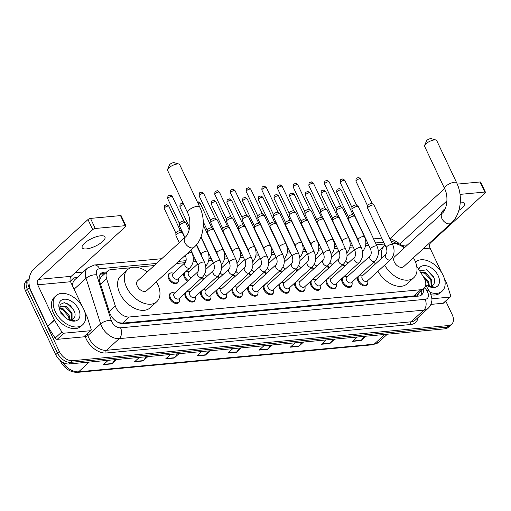 <?xml version="1.0" encoding="UTF-8"?>
<svg xmlns="http://www.w3.org/2000/svg" width="511" height="511" viewBox="0 0 511 511"><rect width="100%" height="100%" fill="white"/><g stroke="black" fill="none" stroke-linecap="round" stroke-linejoin="round"><path stroke-width="0.77" d="M178.32 281.133A6.304 4.031 -132.5 0 1 177.419 282.998A6.304 4.031 -132.5 0 1 168.63 278.77A6.304 4.031 -132.5 0 1 168.905 273.692A6.304 4.031 -132.5 0 1 170.84 272.957M187.671 281.139A6.304 4.031 -132.5 0 1 184.311 277.301A6.304 4.031 -132.5 0 1 183.845 273.379M185.8 271.59A6.304 4.031 -132.5 0 1 186.521 271.494M226.545 296.546A6.304 4.031 -132.5 0 1 225.638 298.405A6.304 4.031 -132.5 0 1 216.856 294.176A6.304 4.031 -132.5 0 1 216.383 290.254M218.338 288.466A6.304 4.031 -132.5 0 1 219.059 288.364M242.227 295.077A6.304 4.031 -132.5 0 1 241.326 296.942A6.304 4.031 -132.5 0 1 232.537 292.714A6.304 4.031 -132.5 0 1 232.064 288.785M234.019 286.997A6.304 4.031 -132.5 0 1 234.741 286.901M257.908 293.614A6.304 4.031 -132.5 0 1 257.007 295.473A6.304 4.031 -132.5 0 1 248.218 291.244A6.304 4.031 -132.5 0 1 247.752 287.323M249.7 285.534A6.304 4.031 -132.5 0 1 250.428 285.432M273.589 292.145A6.304 4.031 -132.5 0 1 272.689 294.01A6.304 4.031 -132.5 0 1 263.9 289.775A6.304 4.031 -132.5 0 1 263.433 285.853M265.388 284.065A6.304 4.031 -132.5 0 1 266.11 283.969M210.858 298.009A6.304 4.031 -132.5 0 1 209.957 299.874A6.304 4.031 -132.5 0 1 201.168 295.645A6.304 4.031 -132.5 0 1 200.702 291.717M202.656 289.929A6.304 4.031 -132.5 0 1 203.378 289.833M179.495 300.941A6.304 4.031 -132.5 0 1 178.595 302.806A6.304 4.031 -132.5 0 1 169.805 298.577A6.304 4.031 -132.5 0 1 170.08 293.499A6.304 4.031 -132.5 0 1 172.015 292.765M195.176 299.478A6.304 4.031 -132.5 0 1 194.276 301.337A6.304 4.031 -132.5 0 1 185.487 297.108A6.304 4.031 -132.5 0 1 185.02 293.186M186.975 291.398A6.304 4.031 -132.5 0 1 187.697 291.302M289.271 290.676A6.304 4.031 -132.5 0 1 288.37 292.541A6.304 4.031 -132.5 0 1 279.581 288.313A6.304 4.031 -132.5 0 1 279.115 284.384M281.069 282.602A6.304 4.031 -132.5 0 1 281.791 282.5M304.958 289.213A6.304 4.031 -132.5 0 1 304.051 291.072A6.304 4.031 -132.5 0 1 295.269 286.843A6.304 4.031 -132.5 0 1 294.796 282.922M296.75 281.133A6.304 4.031 -132.5 0 1 297.472 281.037M320.64 287.744A6.304 4.031 -132.5 0 1 319.733 289.609A6.304 4.031 -132.5 0 1 310.95 285.381A6.304 4.031 -132.5 0 1 310.477 281.452M312.432 279.664A6.304 4.031 -132.5 0 1 313.154 279.568M336.321 286.281A6.304 4.031 -132.5 0 1 335.42 288.14A6.304 4.031 -132.5 0 1 326.631 283.912A6.304 4.031 -132.5 0 1 326.165 279.99M328.113 278.201A6.304 4.031 -132.5 0 1 328.835 278.099M352.002 284.812A6.304 4.031 -132.5 0 1 351.102 286.677A6.304 4.031 -132.5 0 1 342.313 282.449A6.304 4.031 -132.5 0 1 341.846 278.521M343.801 276.732A6.304 4.031 -132.5 0 1 344.523 276.636M367.684 283.35A6.304 4.031 -132.5 0 1 366.783 285.208A6.304 4.031 -132.5 0 1 357.994 280.98A6.304 4.031 -132.5 0 1 357.528 277.058M359.482 275.269A6.304 4.031 -132.5 0 1 360.204 275.167M130.995 267.732L111.04 269.604A11.823 7.556 47.5 0 0 107.815 270.951A11.823 7.556 47.5 0 0 106.614 278.706L115.32 305.948A11.823 7.556 47.5 0 0 116.016 307.711A11.823 7.556 47.5 0 0 129.27 316.992L420.828 289.724A11.823 7.556 47.5 0 0 424.053 288.376A11.823 7.556 47.5 0 0 423.606 277.122L416.701 266.167M118.839 322.767A3.941 2.517 47.5 0 0 119.044 322.76L119.191 322.748A11.823 7.556 -132.5 0 1 117.492 322.096M424.053 288.376L417.34 294.521A11.823 7.556 -132.5 0 1 416.848 294.911L416.995 294.898A3.941 2.517 47.5 0 0 418.63 293.34M107.815 270.951L101.089 277.109L99.306 280.079M119.191 322.748L122.544 323.144L414.102 295.882L416.848 294.911M404.571 247.663A11.823 7.556 47.5 0 0 394.613 243.083L393.074 243.23M384.547 244.028L376.377 244.788M368.859 245.491L365.563 245.804M353.178 246.96L349.882 247.267M337.496 248.429L334.194 248.736M321.815 249.892L318.513 250.198M306.134 251.361L302.831 251.668M290.446 252.824L287.15 253.137M274.765 254.293L271.469 254.599M259.083 255.756L255.787 256.068M243.402 257.225L240.1 257.531M227.721 258.694L224.418 259M212.033 260.156L208.737 260.463M196.352 261.626L193.056 261.932M185.02 262.686L176.359 263.491M154.239 265.56L136.041 267.266M203.359 279.67A6.304 4.031 -132.5 0 1 201.513 278.093M219.04 278.208A6.304 4.031 -132.5 0 1 217.201 276.623M234.721 276.738A6.304 4.031 -132.5 0 1 232.882 275.161M250.403 275.276A6.304 4.031 -132.5 0 1 248.563 273.692M266.084 273.807A6.304 4.031 -132.5 0 1 264.244 272.222M281.765 272.337A6.304 4.031 -132.5 0 1 279.926 270.76M297.453 270.875A6.304 4.031 -132.5 0 1 295.607 269.291M313.134 269.406A6.304 4.031 -132.5 0 1 311.295 267.828M328.816 267.943A6.304 4.031 -132.5 0 1 326.976 266.359M344.497 266.474A6.304 4.031 -132.5 0 1 342.657 264.896M106.735 271.941L104.059 272.197A11.823 7.556 47.5 0 0 100.839 273.545A11.823 7.556 47.5 0 0 99.632 281.299L109.648 312.623A11.823 7.556 47.5 0 0 110.344 314.386A11.823 7.556 47.5 0 0 123.598 323.667L418.56 296.086A11.823 7.556 47.5 0 0 421.786 294.738A11.823 7.556 47.5 0 0 423.44 288.932M445.796 301.12L452.203 314.68A11.823 7.556 -132.5 0 1 451.692 324.198A11.823 7.556 -132.5 0 1 448.473 325.545L72.543 360.696A11.823 7.556 -132.5 0 1 59.289 351.421L29.127 287.61A11.823 7.556 -132.5 0 1 29.197 278.552M75.053 272.797L83.165 272.037M451.692 324.198L448.115 327.474A11.823 7.556 -132.5 0 1 444.896 328.822L68.966 363.973A11.823 7.556 -132.5 0 1 55.712 354.691L25.55 290.887L27.338 289.252A11.823 7.556 -132.5 0 1 27.85 279.734A11.823 7.556 -132.5 0 0 27.338 289.252L57.5 353.056L27.338 289.252L29.127 287.61M68.966 363.973L70.754 362.337A11.823 7.556 -132.5 0 1 57.5 353.056A11.823 7.556 -132.5 0 0 70.754 362.337L446.684 327.187L70.754 362.337L72.543 360.696M449.904 325.833A11.823 7.556 -132.5 0 1 446.684 327.187A11.823 7.556 -132.5 0 0 449.904 325.833M421.652 290.574A11.823 7.556 -132.5 0 1 420.783 295.441M100.047 274.477A11.823 7.556 -132.5 0 1 102.27 273.832L104.94 273.583M364.234 336.366L361.36 340.243A3.155 2.185 84.7 0 1 361.066 340.569L365.819 336.219M357.33 337.011L352.577 341.361L361.066 340.569M333.095 339.278L330.221 343.156A3.155 2.185 84.7 0 1 329.927 343.481L334.679 339.132M326.19 339.924L321.438 344.273L329.927 343.481M301.956 342.191L299.082 346.062A3.155 2.185 84.7 0 1 298.788 346.388L303.54 342.038M295.051 342.836L290.299 347.186L298.788 346.388M270.817 345.097L267.943 348.975A3.155 2.185 84.7 0 1 267.649 349.3L272.401 344.951M263.912 345.749L259.16 350.099L267.649 349.3M115.122 359.661L112.248 363.532A3.155 2.185 84.7 0 1 111.96 363.858L116.712 359.508M108.217 360.306L103.465 364.656L111.96 363.858M146.261 356.748L143.387 360.625A3.155 2.185 84.7 0 1 143.099 360.951L147.851 356.601M139.356 357.393L134.604 361.743L143.099 360.951M177.4 353.836L174.526 357.713A3.155 2.185 84.7 0 1 174.238 358.039L178.991 353.689M170.495 354.481L165.743 358.831L174.238 358.039M208.539 350.923L205.665 354.8A3.155 2.185 84.7 0 1 205.371 355.126L210.13 350.776M201.634 351.568L196.882 355.918L205.371 355.126M239.678 348.01L236.804 351.887A3.155 2.185 84.7 0 1 236.51 352.213L241.269 347.863M232.773 348.655L228.021 353.005L236.51 352.213M25.55 290.887A11.823 7.556 -132.5 0 1 26.061 281.369L29.21 278.489M83.568 308.848A19.712 12.59 -132.5 0 1 82.725 324.715A19.712 12.59 -132.5 0 1 55.258 311.493A19.712 12.59 -132.5 0 1 56.108 295.633A19.712 12.59 -132.5 0 1 83.568 308.848M82.725 324.715L80.93 326.35A19.712 12.59 -132.5 0 1 53.47 313.134A19.712 12.59 -132.5 0 1 54.319 297.268L56.108 295.633M60.189 311.033A12.852 8.208 -132.5 0 1 59.551 309.487A12.852 8.208 -132.5 0 1 64.903 299.19A12.852 8.208 -132.5 0 1 78.643 309.308A12.852 8.208 -132.5 0 1 78.496 319.241A12.852 8.208 -132.5 0 1 69.221 320.058A12.852 8.208 -132.5 0 1 60.189 311.033M68.033 319.458A8.911 5.691 -132.5 0 0 72.172 319.452C75.053 318.04 75.8 315.3 74.434 311.231L70.135 305.284L64.309 302.646L60.113 304.473L59.653 309.679M71.591 319.662L71.329 313.677L65.497 306.97L60.215 306.568M72.057 319.503L72.045 313.026L66.213 306.319L60.547 306.21L59.487 308.951M69.209 319.745L68.493 316.277L62.655 309.57L59.493 308.631M69.892 319.822L69.202 315.626L63.37 308.919L59.576 308.005M65.319 317.58L62.17 313.85A8.911 5.691 -132.5 0 1 65.542 317.765M62.17 313.85L61.403 313.205M66.449 318.449L60.387 311.448M62.77 315.044A12.852 8.208 -132.5 0 1 63.977 316.36M60.534 312.936L64.795 317.133M68.876 319.899L74.274 320.569L68.557 319.739M65.101 317.401L62.808 314.418M74.006 310.241L66.864 303.285M100.744 235.801A12.615 4.222 154.7 0 0 87.751 240.758A12.615 4.222 154.7 0 0 82.175 247.746A12.615 4.222 154.7 0 0 86.423 248.908A12.615 4.222 154.7 0 0 99.415 243.951A12.615 4.222 154.7 0 0 104.985 236.963A12.615 4.222 154.7 0 0 100.744 235.801M90.383 330.719A1.974 1.258 47.5 0 0 90.92 330.496L84.206 336.64A1.974 1.258 -132.5 0 1 83.67 336.864L90.383 330.719L63.913 333.198L57.2 339.342A1.974 1.258 -132.5 0 1 55.15 338.084L47.759 326.35A1.974 1.258 -132.5 0 1 47.6 326.056L30.999 290.944A15.771 10.923 84.7 0 1 33.605 269.323L87.975 219.564A1.974 0.658 -25.3 0 1 90.511 218.408L95.27 228.481A1.974 0.658 154.7 0 0 92.74 229.637L38.363 279.396A3.941 2.734 -95.3 0 0 37.712 284.799L54.313 319.918A1.974 1.258 47.5 0 0 54.473 320.205L61.863 331.939A1.974 1.258 47.5 0 0 63.913 333.198M83.67 336.864L57.2 339.342M82.079 306.115L70.55 281.733A3.941 2.734 -95.3 0 1 71.201 276.323L125.572 226.571A1.974 0.658 154.7 0 0 125.942 225.862A1.974 0.658 154.7 0 0 125.278 225.677L120.513 215.604L90.511 218.408M120.513 215.604A1.974 0.658 -25.3 0 1 121.177 215.783L125.942 225.862M125.278 225.677L95.27 228.481M90.92 330.496A1.974 1.258 47.5 0 0 91.124 329.205L87.266 317.139A1.974 1.258 47.5 0 0 87.151 316.846L84.679 311.621M167.602 169.403L169.543 164.893A2.759 0.926 -25.3 0 1 173.587 162.658A2.759 0.926 -25.3 0 1 174.206 162.69L178.927 164.05A6.7 2.242 154.7 0 0 177.406 163.967A6.7 2.242 154.7 0 0 167.602 169.403A6.7 2.242 154.7 0 0 167.544 170.31L187.55 212.621A6.7 2.242 -25.3 0 1 190.507 208.91A6.7 2.242 -25.3 0 1 197.412 206.278A6.7 2.242 -25.3 0 1 199.667 206.898L179.661 164.58A6.7 2.242 154.7 0 0 178.927 164.05M187.55 212.621C191.906 220.803 189.683 233.987 185.18 237.251L137.612 280.782A6.7 4.28 47.5 0 0 137.318 286.173A6.7 4.28 47.5 0 0 146.657 290.67L194.231 247.139C203.94 238.548 206.08 220.037 199.667 206.898M156.372 281.778A21.679 13.848 -132.5 0 1 157.701 284.269A21.679 13.848 -132.5 0 1 156.768 301.72A21.679 13.848 -132.5 0 1 126.562 287.182A21.679 13.848 -132.5 0 1 127.495 269.731A21.679 13.848 -132.5 0 1 147.328 271.89M156.768 301.72L150.055 307.865A21.679 13.848 -132.5 0 1 119.849 293.327A21.679 13.848 -132.5 0 1 120.781 275.87L127.495 269.731M424.635 145.367L426.576 140.857A2.759 0.926 -25.3 0 1 430.62 138.622A2.759 0.926 -25.3 0 1 431.246 138.653L435.96 140.014A6.7 2.242 154.7 0 0 434.446 139.931A6.7 2.242 154.7 0 0 424.635 145.367A6.7 2.242 154.7 0 0 424.584 146.274L444.583 188.591A6.7 2.242 -25.3 0 1 447.54 184.88A6.7 2.242 -25.3 0 1 454.445 182.248A6.7 2.242 -25.3 0 1 456.7 182.861L436.701 140.551A6.7 2.242 154.7 0 0 435.96 140.014M444.583 188.591C448.939 196.767 446.716 209.951 442.213 213.215L394.645 256.746A6.7 4.28 47.5 0 0 394.358 262.143A6.7 4.28 47.5 0 0 403.69 266.633L451.264 223.103C460.979 214.511 463.113 196 456.7 182.861M413.412 257.742A21.679 13.848 -132.5 0 1 414.734 260.233A21.679 13.848 -132.5 0 1 413.808 277.684A21.679 13.848 -132.5 0 1 384.636 265.132M413.808 277.684L407.095 283.829A21.679 13.848 -132.5 0 1 377.923 271.277M381.819 258.093A21.679 13.848 -132.5 0 1 384.534 245.695A21.679 13.848 -132.5 0 1 385.102 245.216M391.988 243.166A21.679 13.848 -132.5 0 1 404.361 247.854M375.106 264.238A21.679 13.848 -132.5 0 1 374.659 261.383M204.534 262.322C206.859 268.051 206.157 273.034 202.42 277.262L178.965 298.724A3.545 2.268 -132.5 0 1 174.027 296.342A3.545 2.268 -132.5 0 1 174.181 293.486L197.629 272.031C198.894 270.689 199.054 268.467 198.115 265.35A3.545 1.188 -25.3 0 1 199.686 263.389A3.545 1.188 -25.3 0 1 203.34 261.99A3.545 1.188 -25.3 0 1 203.493 261.983A3.545 1.188 -25.3 0 1 204.534 262.322L196.32 244.954M179.553 298.188L179.642 299.567A5.915 3.775 -132.5 0 1 178.773 302.103A5.915 3.775 -132.5 0 1 170.533 298.143A5.915 3.775 -132.5 0 1 170.789 293.378A5.915 3.775 -132.5 0 1 173.395 292.739L174.762 292.956M184.937 237.474L179.482 225.926A3.545 1.188 -25.3 0 1 179.438 225.753A3.545 1.188 -25.3 0 1 180.14 224.648A3.545 1.188 -25.3 0 1 184.701 222.566A3.545 1.188 -25.3 0 1 185.787 222.751A3.545 1.188 -25.3 0 1 185.895 222.892L189.185 229.861M179.418 223.492A2.561 0.856 -25.3 0 1 179.387 223.364A2.561 0.856 -25.3 0 1 179.898 222.566A2.561 0.856 -25.3 0 1 183.187 221.065A2.561 0.856 -25.3 0 1 183.973 221.199L185.787 222.751M220.215 260.853C222.541 266.582 221.838 271.565 218.101 275.799L194.653 297.255A3.545 2.268 -132.5 0 1 189.709 294.879A3.545 2.268 -132.5 0 1 189.862 292.024L213.311 270.562C214.575 269.227 214.735 266.998 213.796 263.887A3.545 1.188 -25.3 0 1 215.367 261.919A3.545 1.188 -25.3 0 1 219.021 260.527A3.545 1.188 -25.3 0 1 219.174 260.514A3.545 1.188 -25.3 0 1 220.215 260.853L203.321 225.108M195.234 296.725L195.323 298.105A5.915 3.775 -132.5 0 1 194.455 300.64A5.915 3.775 -132.5 0 1 186.221 296.674A5.915 3.775 -132.5 0 1 186.47 291.915A5.915 3.775 -132.5 0 1 189.076 291.276L190.443 291.487M235.897 259.384C238.222 265.12 237.519 270.102 233.783 274.33L210.334 295.792A3.545 2.268 -132.5 0 1 205.39 293.41A3.545 2.268 -132.5 0 1 205.543 290.555L228.992 269.099C230.257 267.758 230.416 265.535 229.484 262.418A3.545 1.188 -25.3 0 1 231.049 260.457A3.545 1.188 -25.3 0 1 234.702 259.058A3.545 1.188 -25.3 0 1 234.856 259.051A3.545 1.188 -25.3 0 1 235.897 259.384L217.258 219.96A3.545 1.188 -25.3 0 0 217.149 219.819A3.545 1.188 -25.3 0 0 216.064 219.634A3.545 1.188 -25.3 0 0 211.503 221.717A3.545 1.188 -25.3 0 0 210.807 222.815A3.545 1.188 -25.3 0 0 210.845 222.994L229.484 262.418M210.915 295.256L211.005 296.635A5.915 3.775 -132.5 0 1 210.142 299.171A5.915 3.775 -132.5 0 1 201.902 295.205A5.915 3.775 -132.5 0 1 202.158 290.446A5.915 3.775 -132.5 0 1 204.758 289.807L206.125 290.018M210.781 220.56A2.561 0.856 -25.3 0 1 210.756 220.433A2.561 0.856 -25.3 0 1 211.26 219.634A2.561 0.856 -25.3 0 1 214.556 218.133A2.561 0.856 -25.3 0 1 215.335 218.267L217.149 219.819M251.578 257.921C253.91 263.65 253.201 268.633 249.464 272.868L226.015 294.323A3.545 2.268 -132.5 0 1 221.071 291.947A3.545 2.268 -132.5 0 1 221.225 289.092L244.673 267.63C245.938 266.295 246.104 264.066 245.165 260.955A3.545 1.188 -25.3 0 1 246.73 258.988A3.545 1.188 -25.3 0 1 250.384 257.595A3.545 1.188 -25.3 0 1 250.543 257.582A3.545 1.188 -25.3 0 1 251.578 257.921L232.939 218.497A3.545 1.188 -25.3 0 0 232.831 218.35A3.545 1.188 -25.3 0 0 231.751 218.165A3.545 1.188 -25.3 0 0 227.184 220.247A3.545 1.188 -25.3 0 0 226.488 221.352A3.545 1.188 -25.3 0 0 226.526 221.525L245.165 260.955M226.597 293.787L226.686 295.173A5.915 3.775 -132.5 0 1 225.824 297.709A5.915 3.775 -132.5 0 1 217.584 293.742A5.915 3.775 -132.5 0 1 217.839 288.983A5.915 3.775 -132.5 0 1 220.439 288.345L221.812 288.555M226.462 219.091A2.561 0.856 -25.3 0 1 226.437 218.964A2.561 0.856 -25.3 0 1 226.941 218.165A2.561 0.856 -25.3 0 1 230.237 216.664A2.561 0.856 -25.3 0 1 231.017 216.798L232.831 218.35M267.259 256.452C269.591 262.181 268.882 267.164 265.145 271.398L241.697 292.854A3.545 2.268 -132.5 0 1 236.753 290.478A3.545 2.268 -132.5 0 1 236.906 287.623L260.361 266.167C261.619 264.826 261.785 262.597 260.846 259.486A3.545 1.188 -25.3 0 1 262.411 257.518A3.545 1.188 -25.3 0 1 266.065 256.126A3.545 1.188 -25.3 0 1 266.225 256.113A3.545 1.188 -25.3 0 1 267.259 256.452L248.627 217.028A3.545 1.188 -25.3 0 0 248.512 216.888A3.545 1.188 -25.3 0 0 247.433 216.702A3.545 1.188 -25.3 0 0 242.872 218.785A3.545 1.188 -25.3 0 0 242.169 219.883A3.545 1.188 -25.3 0 0 242.208 220.062L260.846 259.486M242.284 292.324L242.374 293.704A5.915 3.775 -132.5 0 1 241.505 296.239A5.915 3.775 -132.5 0 1 233.265 292.273A5.915 3.775 -132.5 0 1 233.521 287.514A5.915 3.775 -132.5 0 1 236.127 286.875L237.494 287.086M242.15 217.622A2.561 0.856 -25.3 0 1 242.118 217.501A2.561 0.856 -25.3 0 1 242.623 216.702A2.561 0.856 -25.3 0 1 245.919 215.201A2.561 0.856 -25.3 0 1 246.704 215.329L248.512 216.888M282.941 254.989C285.272 260.719 284.57 265.701 280.833 269.936L257.378 291.391A3.545 2.268 -132.5 0 1 252.44 289.009A3.545 2.268 -132.5 0 1 252.587 286.154L276.042 264.698C277.301 263.357 277.467 261.134 276.528 258.017A3.545 1.188 -25.3 0 1 278.093 256.056A3.545 1.188 -25.3 0 1 281.753 254.663A3.545 1.188 -25.3 0 1 281.906 254.65A3.545 1.188 -25.3 0 1 282.941 254.989L264.308 215.559A3.545 1.188 -25.3 0 0 264.2 215.418A3.545 1.188 -25.3 0 0 263.114 215.233A3.545 1.188 -25.3 0 0 258.553 217.316A3.545 1.188 -25.3 0 0 257.851 218.421A3.545 1.188 -25.3 0 0 257.889 218.593L276.528 258.017M257.966 290.855L258.055 292.235A5.915 3.775 -132.5 0 1 257.186 294.777A5.915 3.775 -132.5 0 1 248.946 290.81A5.915 3.775 -132.5 0 1 249.202 286.051A5.915 3.775 -132.5 0 1 251.808 285.413L253.175 285.623M257.831 216.159A2.561 0.856 -25.3 0 1 257.8 216.032A2.561 0.856 -25.3 0 1 258.304 215.233A2.561 0.856 -25.3 0 1 261.6 213.732A2.561 0.856 -25.3 0 1 262.386 213.866L264.2 215.418M298.628 253.52C300.953 259.249 300.251 264.232 296.514 268.467L273.066 289.922A3.545 2.268 -132.5 0 1 268.122 287.546A3.545 2.268 -132.5 0 1 268.275 284.691L291.724 263.229C292.988 261.894 293.148 259.665 292.209 256.554A3.545 1.188 -25.3 0 1 293.78 254.587A3.545 1.188 -25.3 0 1 297.434 253.194A3.545 1.188 -25.3 0 1 297.587 253.181A3.545 1.188 -25.3 0 1 298.628 253.52L279.99 214.096A3.545 1.188 -25.3 0 0 279.881 213.956A3.545 1.188 -25.3 0 0 278.795 213.77A3.545 1.188 -25.3 0 0 274.235 215.853A3.545 1.188 -25.3 0 0 273.532 216.951A3.545 1.188 -25.3 0 0 273.577 217.13L292.209 256.554M273.647 289.392L273.736 290.772A5.915 3.775 -132.5 0 1 272.868 293.308A5.915 3.775 -132.5 0 1 264.634 289.341A5.915 3.775 -132.5 0 1 264.883 284.582A5.915 3.775 -132.5 0 1 267.489 283.944L268.856 284.154M273.513 214.69A2.561 0.856 -25.3 0 1 273.487 214.563A2.561 0.856 -25.3 0 1 273.992 213.77A2.561 0.856 -25.3 0 1 277.281 212.263A2.561 0.856 -25.3 0 1 278.067 212.397L279.881 213.956M314.31 252.057C316.635 257.787 315.932 262.769 312.195 266.998L288.747 288.46A3.545 2.268 -132.5 0 1 283.803 286.077A3.545 2.268 -132.5 0 1 283.956 283.222L307.405 261.766C308.67 260.425 308.829 258.202 307.89 255.085A3.545 1.188 -25.3 0 1 309.462 253.124A3.545 1.188 -25.3 0 1 313.115 251.725A3.545 1.188 -25.3 0 1 313.269 251.719A3.545 1.188 -25.3 0 1 314.31 252.057L295.671 212.627A3.545 1.188 -25.3 0 0 295.562 212.487A3.545 1.188 -25.3 0 0 294.477 212.301A3.545 1.188 -25.3 0 0 289.916 214.384A3.545 1.188 -25.3 0 0 289.22 215.489A3.545 1.188 -25.3 0 0 289.258 215.661L307.89 255.085M289.328 287.923L289.418 289.303A5.915 3.775 -132.5 0 1 288.549 291.838A5.915 3.775 -132.5 0 1 280.315 287.878A5.915 3.775 -132.5 0 1 280.571 283.113A5.915 3.775 -132.5 0 1 283.171 282.474L284.538 282.692M289.194 213.228A2.561 0.856 -25.3 0 1 289.169 213.1A2.561 0.856 -25.3 0 1 289.673 212.301A2.561 0.856 -25.3 0 1 292.969 210.8A2.561 0.856 -25.3 0 1 293.748 210.934L295.562 212.487M329.991 250.588C332.316 256.318 331.613 261.3 327.877 265.535L304.428 286.99A3.545 2.268 -132.5 0 1 299.484 284.614A3.545 2.268 -132.5 0 1 299.638 281.759L323.086 260.297C324.351 258.962 324.511 256.733 323.578 253.622A3.545 1.188 -25.3 0 1 325.143 251.655A3.545 1.188 -25.3 0 1 328.797 250.262A3.545 1.188 -25.3 0 1 328.956 250.249A3.545 1.188 -25.3 0 1 329.991 250.588L311.352 211.164A3.545 1.188 -25.3 0 0 311.244 211.017A3.545 1.188 -25.3 0 0 310.158 210.839A3.545 1.188 -25.3 0 0 305.597 212.915A3.545 1.188 -25.3 0 0 304.901 214.02A3.545 1.188 -25.3 0 0 304.939 214.192L323.578 253.622M305.01 286.46L305.099 287.84A5.915 3.775 -132.5 0 1 304.237 290.376A5.915 3.775 -132.5 0 1 295.997 286.409A5.915 3.775 -132.5 0 1 296.252 281.65A5.915 3.775 -132.5 0 1 298.852 281.012L300.219 281.222M304.875 211.758A2.561 0.856 -25.3 0 1 304.85 211.631A2.561 0.856 -25.3 0 1 305.354 210.839A2.561 0.856 -25.3 0 1 308.65 209.331A2.561 0.856 -25.3 0 1 309.43 209.465L311.244 211.017M345.672 249.119C348.004 254.855 347.295 259.837 343.558 264.066L320.11 285.528A3.545 2.268 -132.5 0 1 315.166 283.145A3.545 2.268 -132.5 0 1 315.319 280.29L338.767 258.834C340.032 257.493 340.198 255.27 339.259 252.153A3.545 1.188 -25.3 0 1 340.824 250.192A3.545 1.188 -25.3 0 1 344.478 248.793A3.545 1.188 -25.3 0 1 344.638 248.787A3.545 1.188 -25.3 0 1 345.672 249.119L327.04 209.695A3.545 1.188 -25.3 0 0 326.925 209.555A3.545 1.188 -25.3 0 0 325.846 209.369A3.545 1.188 -25.3 0 0 321.285 211.452A3.545 1.188 -25.3 0 0 320.582 212.55A3.545 1.188 -25.3 0 0 320.621 212.729L339.259 252.153M320.697 284.991L320.787 286.371A5.915 3.775 -132.5 0 1 319.918 288.907A5.915 3.775 -132.5 0 1 311.678 284.94A5.915 3.775 -132.5 0 1 311.934 280.181A5.915 3.775 -132.5 0 1 314.54 279.543L315.907 279.753M320.563 210.296A2.561 0.856 -25.3 0 1 320.531 210.168A2.561 0.856 -25.3 0 1 321.036 209.369A2.561 0.856 -25.3 0 1 324.332 207.868A2.561 0.856 -25.3 0 1 325.111 208.003L326.925 209.555M361.354 247.656C363.685 253.386 362.982 258.368 359.246 262.603L335.791 284.059A3.545 2.268 -132.5 0 1 330.847 281.682A3.545 2.268 -132.5 0 1 331 278.827L354.455 257.365C355.713 256.03 355.88 253.801 354.941 250.69A3.545 1.188 -25.3 0 1 356.506 248.723A3.545 1.188 -25.3 0 1 360.159 247.33A3.545 1.188 -25.3 0 1 360.319 247.318A3.545 1.188 -25.3 0 1 361.354 247.656L342.721 208.233A3.545 1.188 -25.3 0 0 342.606 208.086A3.545 1.188 -25.3 0 0 341.527 207.9A3.545 1.188 -25.3 0 0 336.966 209.983A3.545 1.188 -25.3 0 0 336.264 211.088A3.545 1.188 -25.3 0 0 336.302 211.26L354.941 250.69M336.379 283.522L336.468 284.908A5.915 3.775 -132.5 0 1 335.599 287.444A5.915 3.775 -132.5 0 1 327.359 283.477A5.915 3.775 -132.5 0 1 327.615 278.719A5.915 3.775 -132.5 0 1 330.221 278.08L331.588 278.291M336.244 208.827A2.561 0.856 -25.3 0 1 336.212 208.699A2.561 0.856 -25.3 0 1 336.717 207.9A2.561 0.856 -25.3 0 1 340.013 206.399A2.561 0.856 -25.3 0 1 340.799 206.533L342.606 208.086M377.041 246.187C379.366 251.917 378.664 256.899 374.927 261.134L351.479 282.589A3.545 2.268 -132.5 0 1 346.535 280.213A3.545 2.268 -132.5 0 1 346.688 277.358L370.136 255.902C371.401 254.561 371.561 252.332 370.622 249.221A3.545 1.188 -25.3 0 1 372.193 247.254A3.545 1.188 -25.3 0 1 375.847 245.861A3.545 1.188 -25.3 0 1 376 245.848A3.545 1.188 -25.3 0 1 377.041 246.187L358.403 206.763A3.545 1.188 -25.3 0 0 358.294 206.623A3.545 1.188 -25.3 0 0 357.208 206.438A3.545 1.188 -25.3 0 0 352.647 208.52A3.545 1.188 -25.3 0 0 351.945 209.619A3.545 1.188 -25.3 0 0 351.99 209.797L370.622 249.221M352.06 282.059L352.149 283.439A5.915 3.775 -132.5 0 1 351.281 285.975A5.915 3.775 -132.5 0 1 343.047 282.008A5.915 3.775 -132.5 0 1 343.296 277.249A5.915 3.775 -132.5 0 1 345.902 276.611L347.269 276.821M351.926 207.357A2.561 0.856 -25.3 0 1 351.894 207.236A2.561 0.856 -25.3 0 1 352.405 206.438A2.561 0.856 -25.3 0 1 355.694 204.937A2.561 0.856 -25.3 0 1 356.48 205.064L358.294 206.623M392.723 244.724C395.048 250.454 394.345 255.436 390.608 259.671L367.16 281.127A3.545 2.268 -132.5 0 1 362.216 278.744A3.545 2.268 -132.5 0 1 362.369 275.889L385.818 254.433C387.083 253.092 387.242 250.869 386.303 247.752A3.545 1.188 -25.3 0 1 387.875 245.791A3.545 1.188 -25.3 0 1 391.528 244.399A3.545 1.188 -25.3 0 1 391.682 244.386A3.545 1.188 -25.3 0 1 392.723 244.724L374.084 205.294A3.545 1.188 -25.3 0 0 373.975 205.154A3.545 1.188 -25.3 0 0 372.889 204.968A3.545 1.188 -25.3 0 0 368.329 207.051A3.545 1.188 -25.3 0 0 367.633 208.156A3.545 1.188 -25.3 0 0 367.671 208.328L386.303 247.752M367.741 280.59L367.831 281.97A5.915 3.775 -132.5 0 1 366.962 284.512A5.915 3.775 -132.5 0 1 358.728 280.545A5.915 3.775 -132.5 0 1 358.984 275.787A5.915 3.775 -132.5 0 1 361.584 275.148L362.951 275.359M367.607 205.895A2.561 0.856 -25.3 0 1 367.581 205.767A2.561 0.856 -25.3 0 1 368.086 204.968A2.561 0.856 -25.3 0 1 371.382 203.467A2.561 0.856 -25.3 0 1 372.161 203.602L373.975 205.154M189.875 267.86L177.79 278.917A3.545 2.268 -132.5 0 1 172.852 276.534A3.545 2.268 -132.5 0 1 173.005 273.679L185.084 262.622C186.349 261.287 186.509 259.058 185.576 255.947A3.545 1.188 -25.3 0 1 186.234 254.67A3.545 1.188 -25.3 0 1 190.948 252.575A3.545 1.188 -25.3 0 1 191.989 252.913C194.314 258.643 193.612 263.625 189.875 267.86A3.545 2.268 -132.5 0 1 189.064 268.243A3.545 2.268 -132.5 0 1 184.931 265.477A3.545 2.268 -132.5 0 1 185.084 262.622M179.284 242.642L175.956 235.597A3.545 1.188 -25.3 0 1 175.912 235.418A3.545 1.188 -25.3 0 1 176.614 234.319A3.545 1.188 -25.3 0 1 179.751 232.562A3.545 1.188 -25.3 0 1 182.261 232.422A3.545 1.188 -25.3 0 1 182.37 232.562L184.765 237.634M178.377 278.38L178.467 279.76A5.915 3.775 -132.5 0 1 177.598 282.296A5.915 3.775 -132.5 0 1 169.358 278.335A5.915 3.775 -132.5 0 1 169.614 273.57A5.915 3.775 -132.5 0 1 172.22 272.931L173.587 273.149M175.893 233.157A2.561 0.856 -25.3 0 1 175.861 233.029A2.561 0.856 -25.3 0 1 176.372 232.237A2.561 0.856 -25.3 0 1 179.661 230.736A2.561 0.856 -25.3 0 1 180.447 230.863L182.261 232.422M191.421 277.709A3.545 2.268 -132.5 0 1 188.533 275.071A3.545 2.268 -132.5 0 1 188.687 272.216L197.533 264.117M188.323 280.545A5.915 3.775 -132.5 0 1 185.046 276.866A5.915 3.775 -132.5 0 1 185.295 272.108A5.915 3.775 -132.5 0 1 187.901 271.469L189.268 271.68M207.102 276.247A3.545 2.268 -132.5 0 1 204.604 274.286M217.558 255.232L216.939 253.015L207.319 232.665A3.545 1.188 -25.3 0 1 207.281 232.486A3.545 1.188 -25.3 0 1 207.977 231.381A3.545 1.188 -25.3 0 1 211.113 229.631A3.545 1.188 -25.3 0 1 213.624 229.49A3.545 1.188 -25.3 0 1 213.732 229.631L223.352 249.981C225.683 255.711 224.974 260.693 221.244 264.928M204.004 279.076A5.915 3.775 -132.5 0 1 202.145 277.511M207.255 230.225A2.561 0.856 -25.3 0 1 207.23 230.097A2.561 0.856 -25.3 0 1 207.734 229.305A2.561 0.856 -25.3 0 1 211.03 227.797A2.561 0.856 -25.3 0 1 211.81 227.932L213.624 229.49M222.783 274.777A3.545 2.268 -132.5 0 1 220.292 272.817M233.24 253.769L232.62 251.546L223 231.196A3.545 1.188 -25.3 0 1 222.962 231.017A3.545 1.188 -25.3 0 1 223.658 229.918A3.545 1.188 -25.3 0 1 226.795 228.162A3.545 1.188 -25.3 0 1 229.305 228.021A3.545 1.188 -25.3 0 1 229.413 228.162L239.033 248.512C241.364 254.242 240.662 259.224 236.925 263.459M219.685 277.614A5.915 3.775 -132.5 0 1 217.833 276.042M222.937 228.762A2.561 0.856 -25.3 0 1 222.911 228.634A2.561 0.856 -25.3 0 1 223.416 227.836A2.561 0.856 -25.3 0 1 226.712 226.335A2.561 0.856 -25.3 0 1 227.491 226.469L229.305 228.021M238.465 273.315A3.545 2.268 -132.5 0 1 235.973 271.354M248.921 252.3L248.301 250.077L238.682 229.726A3.545 1.188 -25.3 0 1 238.643 229.554A3.545 1.188 -25.3 0 1 239.346 228.449A3.545 1.188 -25.3 0 1 242.476 226.699A3.545 1.188 -25.3 0 1 244.986 226.552A3.545 1.188 -25.3 0 1 245.101 226.699L254.721 247.049C257.046 252.779 256.343 257.761 252.606 261.99M235.373 276.144A5.915 3.775 -132.5 0 1 233.514 274.579M238.624 227.293A2.561 0.856 -25.3 0 1 238.592 227.165A2.561 0.856 -25.3 0 1 239.097 226.373A2.561 0.856 -25.3 0 1 242.393 224.866A2.561 0.856 -25.3 0 1 243.179 225L244.986 226.552M254.146 271.846A3.545 2.268 -132.5 0 1 251.655 269.885M264.602 250.837L263.989 248.614L254.363 228.264A3.545 1.188 -25.3 0 1 254.325 228.085A3.545 1.188 -25.3 0 1 255.027 226.986A3.545 1.188 -25.3 0 1 258.157 225.23A3.545 1.188 -25.3 0 1 260.674 225.089A3.545 1.188 -25.3 0 1 260.782 225.23L270.402 245.58C272.727 251.31 272.024 256.292 268.288 260.527M251.054 274.682A5.915 3.775 -132.5 0 1 249.196 273.11M254.306 225.824A2.561 0.856 -25.3 0 1 254.274 225.702A2.561 0.856 -25.3 0 1 254.778 224.904A2.561 0.856 -25.3 0 1 258.074 223.403A2.561 0.856 -25.3 0 1 258.86 223.531L260.674 225.089M269.827 270.383A3.545 2.268 -132.5 0 1 267.336 268.422M280.29 249.368L279.67 247.145L270.051 226.795A3.545 1.188 -25.3 0 1 270.006 226.622A3.545 1.188 -25.3 0 1 270.709 225.517A3.545 1.188 -25.3 0 1 273.845 223.761A3.545 1.188 -25.3 0 1 276.355 223.62A3.545 1.188 -25.3 0 1 276.464 223.767L286.083 244.117C288.408 249.847 287.706 254.829 283.969 259.058M266.736 273.213A5.915 3.775 -132.5 0 1 264.877 271.648M269.987 224.361A2.561 0.856 -25.3 0 1 269.961 224.233A2.561 0.856 -25.3 0 1 270.466 223.435A2.561 0.856 -25.3 0 1 273.755 221.934A2.561 0.856 -25.3 0 1 274.541 222.068L276.355 223.62M285.515 268.914A3.545 2.268 -132.5 0 1 283.017 266.953M295.971 247.899L295.352 245.682L285.732 225.332A3.545 1.188 -25.3 0 1 285.694 225.153A3.545 1.188 -25.3 0 1 286.39 224.054A3.545 1.188 -25.3 0 1 289.526 222.298A3.545 1.188 -25.3 0 1 292.036 222.157A3.545 1.188 -25.3 0 1 292.145 222.298L301.765 242.648C304.096 248.378 303.387 253.36 299.65 257.595M282.417 271.743A5.915 3.775 -132.5 0 1 280.558 270.178M285.668 222.892A2.561 0.856 -25.3 0 1 285.643 222.764A2.561 0.856 -25.3 0 1 286.147 221.972A2.561 0.856 -25.3 0 1 289.443 220.471A2.561 0.856 -25.3 0 1 290.222 220.599L292.036 222.157M301.196 267.445A3.545 2.268 -132.5 0 1 298.699 265.484M311.653 246.436L311.033 244.213L301.413 223.863A3.545 1.188 -25.3 0 1 301.375 223.69A3.545 1.188 -25.3 0 1 302.071 222.585A3.545 1.188 -25.3 0 1 305.208 220.829A3.545 1.188 -25.3 0 1 307.718 220.688A3.545 1.188 -25.3 0 1 307.826 220.829L317.446 241.179C319.777 246.915 319.075 251.891 315.338 256.126M298.098 270.281A5.915 3.775 -132.5 0 1 296.246 268.716M301.349 221.429A2.561 0.856 -25.3 0 1 301.324 221.301A2.561 0.856 -25.3 0 1 301.829 220.503A2.561 0.856 -25.3 0 1 305.124 219.002A2.561 0.856 -25.3 0 1 305.904 219.136L307.718 220.688M316.877 265.982A3.545 2.268 -132.5 0 1 314.386 264.021M327.334 244.967L326.714 242.751L317.095 222.4A3.545 1.188 -25.3 0 1 317.056 222.221A3.545 1.188 -25.3 0 1 317.759 221.116A3.545 1.188 -25.3 0 1 320.889 219.366A3.545 1.188 -25.3 0 1 323.399 219.225A3.545 1.188 -25.3 0 1 323.514 219.366L333.134 239.716C335.459 245.446 334.756 250.428 331.019 254.663M313.78 268.812A5.915 3.775 -132.5 0 1 311.927 267.247M317.037 219.96A2.561 0.856 -25.3 0 1 317.005 219.832A2.561 0.856 -25.3 0 1 317.51 219.04A2.561 0.856 -25.3 0 1 320.806 217.533A2.561 0.856 -25.3 0 1 321.585 217.667L323.399 219.225M332.559 264.513A3.545 2.268 -132.5 0 1 330.068 262.552M343.015 243.504L342.396 241.281L332.776 220.931A3.545 1.188 -25.3 0 1 332.738 220.752A3.545 1.188 -25.3 0 1 333.44 219.653A3.545 1.188 -25.3 0 1 336.57 217.897A3.545 1.188 -25.3 0 1 339.08 217.756A3.545 1.188 -25.3 0 1 339.195 217.897L348.815 238.247C351.14 243.977 350.437 248.959 346.701 253.194M329.467 267.349A5.915 3.775 -132.5 0 1 327.608 265.777M332.718 218.497A2.561 0.856 -25.3 0 1 332.687 218.369A2.561 0.856 -25.3 0 1 333.191 217.571A2.561 0.856 -25.3 0 1 336.487 216.07A2.561 0.856 -25.3 0 1 337.273 216.204L339.08 217.756M348.24 263.05A3.545 2.268 -132.5 0 1 345.749 261.089M358.696 242.035L358.083 239.812L348.464 219.462A3.545 1.188 -25.3 0 1 348.419 219.289A3.545 1.188 -25.3 0 1 349.122 218.184A3.545 1.188 -25.3 0 1 352.258 216.434A3.545 1.188 -25.3 0 1 354.768 216.287A3.545 1.188 -25.3 0 1 354.877 216.434L364.496 236.785C366.821 242.514 366.119 247.496 362.382 251.725M345.149 265.88A5.915 3.775 -132.5 0 1 343.29 264.315M348.4 217.028A2.561 0.856 -25.3 0 1 348.368 216.9A2.561 0.856 -25.3 0 1 348.879 216.108A2.561 0.856 -25.3 0 1 352.168 214.601A2.561 0.856 -25.3 0 1 352.954 214.735L354.768 216.287M445.337 208.494A12.615 4.222 154.7 0 0 441.574 213.802M449.891 297.108A1.974 1.258 47.5 0 0 450.427 296.885L443.714 303.023A1.974 1.258 -132.5 0 1 443.178 303.247L449.891 297.108L431.827 298.794M443.178 303.247L430.888 304.396M390.96 238.362A15.771 10.923 84.7 0 1 393.112 235.705L444.589 188.597M441.587 272.504L430.058 248.116A3.941 2.734 -95.3 0 1 430.709 242.706L485.086 192.954A1.974 0.658 154.7 0 0 485.45 192.245A1.974 0.658 154.7 0 0 484.786 192.059L480.027 181.986L457.262 184.113M480.027 181.986A1.974 0.658 -25.3 0 1 480.685 182.172L485.45 192.245M484.786 192.059L460.034 194.378M458.872 210.372A12.615 4.222 154.7 0 0 464.499 203.346A12.615 4.222 154.7 0 0 460.296 202.184M446.946 200.874L399.685 244.124M450.427 296.885A1.974 1.258 47.5 0 0 450.632 295.588L446.774 283.522A1.974 1.258 47.5 0 0 446.659 283.228L444.187 278.003M415.615 262.015L415.532 262.092A19.712 12.59 -132.5 0 1 415.615 262.015A19.712 12.59 -132.5 0 1 443.075 275.231A19.712 12.59 -132.5 0 1 442.232 291.098A19.712 12.59 -132.5 0 1 430 292.286M442.232 291.098L440.437 292.739A19.712 12.59 -132.5 0 1 431.035 294.738M418.745 269.412A12.852 8.208 -132.5 0 1 427.688 266.116A12.852 8.208 -132.5 0 1 438.151 275.691A12.852 8.208 -132.5 0 1 438.004 285.623A12.852 8.208 -132.5 0 1 428.729 286.441A12.852 8.208 -132.5 0 1 425.765 284.697M427.541 285.841A8.911 5.691 -132.5 0 0 431.686 285.841C434.561 284.423 435.315 281.682 433.941 277.614L426.736 269.827L419.64 270.83M431.099 286.045L430.843 280.06L425.011 273.353L420.713 272.529M431.571 285.885L431.552 279.408L425.72 272.702L420.527 272.242M428.723 286.128L428.001 282.66L423.312 276.655M429.4 286.205L428.71 282.008L422.271 275.007M425.957 284.838L425.791 284.416M428.384 286.281L433.782 286.952L428.065 286.122M433.513 276.623L426.372 269.667M109.277 311.474L115.32 305.948M101.606 273.928A11.823 8.195 84.7 0 1 102.743 275.595M416.995 294.898A11.823 8.195 84.7 0 1 417.532 296.182M122.544 323.144L129.27 316.992M100.571 284.237L106.614 278.706M414.102 295.882L420.828 289.724M156.577 263.427L99.6 268.754A7.882 5.033 47.5 0 0 96.643 274.829L111.226 320.448A7.882 5.033 47.5 0 0 111.692 321.623A7.882 5.033 47.5 0 0 120.532 327.813L425.12 299.331A7.882 5.033 47.5 0 0 427.611 292.088A7.882 5.033 47.5 0 0 426.972 290.925L424.807 287.495M425.12 299.331A7.882 5.461 -95.3 0 1 423.823 310.145L119.229 338.627A15.771 10.073 -132.5 0 1 101.555 326.248A15.771 10.073 -132.5 0 1 100.629 323.904L87.873 335.574A15.771 10.073 47.5 0 0 88.805 337.918A15.771 10.073 47.5 0 0 106.473 350.297L411.068 321.815A15.771 10.073 47.5 0 0 415.36 320.014L428.116 308.344A15.771 10.073 -132.5 0 1 423.823 310.145L411.068 321.815A1.974 1.367 84.7 0 0 410.742 324.517L106.147 352.999A1.974 1.367 84.7 0 1 106.473 350.297L119.229 338.627A7.882 5.461 -95.3 0 0 120.532 327.813M428.116 308.344C430.211 306.37 431.425 303.924 431.763 301.017C432.293 300.034 431.795 297.3 430.262 292.809L429.163 290.816A7.882 1.654 147.8 0 0 426.972 290.925M106.147 352.999A17.738 11.331 -132.5 0 1 86.27 339.074A17.738 11.331 -132.5 0 1 85.222 336.436L85.043 335.874M70.595 281.823A17.738 11.331 -132.5 0 1 77.282 277.147L77.615 277.115M418.075 317.535A17.738 11.331 -132.5 0 1 410.742 324.517M59.289 351.421L55.712 354.691M448.473 325.545L444.896 328.822M111.226 320.448A7.882 3.551 162.3 0 0 100.629 323.904L86.046 278.278L74.089 289.213M96.643 274.829A7.882 3.551 162.3 0 0 86.046 278.278A15.771 10.073 -132.5 0 1 87.649 267.93L74.9 279.606A15.771 10.073 47.5 0 0 72.568 286M87.304 333.804L87.873 335.574A1.974 0.888 -17.7 0 1 85.222 336.436M395.667 243.064A7.882 5.033 47.5 0 0 391.202 241.505M383.678 242.188L375.508 242.955M367.99 243.658L365.819 243.862M352.309 245.127L350.137 245.325M336.628 246.589L334.456 246.794M320.946 248.059L318.775 248.263M305.265 249.521L303.087 249.726M289.584 250.99L287.406 251.195M273.896 252.453L271.724 252.658M258.215 253.922L256.043 254.127M242.533 255.391L240.362 255.589M226.852 256.854L224.674 257.059M211.171 258.323L208.993 258.528M195.483 259.786L193.311 259.99M186.068 260.667L178.69 261.357M99.6 268.754A7.882 5.461 -95.3 0 0 94.388 264.998L87.649 267.93M102.27 273.832L104.059 272.197M62.502 362.19A15.771 10.073 47.5 0 0 78.617 371.81L374.148 344.178A15.771 10.073 47.5 0 0 378.44 342.376L372.928 344.746A3.941 2.734 -95.3 0 0 374.148 344.178L384.783 334.443M89.253 362.075L78.617 371.81A3.941 2.734 84.7 0 1 77.397 372.378C70.09 372.315 64.36 368.476 60.209 360.855L59.959 360.312M236.804 351.887L228.385 352.673M205.665 354.8L197.246 355.586M174.526 357.713L166.107 358.498M143.387 360.625L134.968 361.411M112.248 363.532L103.829 364.324M267.943 348.975L259.524 349.767M299.082 346.062L290.657 346.854M330.221 343.156L321.796 343.941M361.36 340.243L352.935 341.029M71.201 276.323L38.363 279.396M70.55 281.733L37.712 284.799M47.6 326.056L54.313 319.918M92.74 229.637L87.975 219.564M54.473 320.205L47.759 326.35M55.15 338.084L61.863 331.939M185.18 237.251A6.7 4.28 47.5 0 0 184.893 242.642A6.7 4.28 47.5 0 0 192.404 247.905A6.7 4.28 47.5 0 0 194.231 247.139M442.213 213.215A6.7 4.28 47.5 0 0 441.926 218.612A6.7 4.28 47.5 0 0 449.437 223.869A6.7 4.28 47.5 0 0 451.264 223.103M172.399 196.652C171.128 195.33 170.272 194.844 169.844 195.196C168.509 196.16 167.774 194.352 167.768 198.843A2.561 0.856 -25.3 0 1 168.898 197.425A2.561 0.856 -25.3 0 1 171.536 196.416A2.561 0.856 -25.3 0 1 172.399 196.652L184.024 221.244M169.844 195.196A2.561 1.776 84.7 0 1 171.536 196.416M202.42 277.262A3.545 2.268 -132.5 0 1 201.609 277.645A3.545 2.268 -132.5 0 1 197.476 274.886A3.545 2.268 -132.5 0 1 197.629 272.031M218.101 275.799A3.545 2.268 -132.5 0 1 217.29 276.183A3.545 2.268 -132.5 0 1 213.157 273.417A3.545 2.268 -132.5 0 1 213.311 270.562M203.768 193.72C202.49 192.392 201.641 191.906 201.206 192.264C199.871 193.228 199.137 191.421 199.13 195.911A2.561 0.856 -25.3 0 1 200.261 194.487A2.561 0.856 -25.3 0 1 202.905 193.484A2.561 0.856 -25.3 0 1 203.768 193.72L215.387 218.312M201.206 192.264A2.561 1.776 84.7 0 1 202.905 193.484M233.783 274.33A3.545 2.268 -132.5 0 1 232.971 274.714A3.545 2.268 -132.5 0 1 228.839 271.954A3.545 2.268 -132.5 0 1 228.992 269.099M219.449 192.251C218.171 190.929 217.322 190.443 216.894 190.795C215.559 191.766 214.818 189.958 214.812 194.442A2.561 0.856 -25.3 0 1 215.949 193.024A2.561 0.856 -25.3 0 1 218.587 192.015A2.561 0.856 -25.3 0 1 219.449 192.251L231.074 216.843M216.894 190.795A2.561 1.776 84.7 0 1 218.587 192.015M249.464 272.868A3.545 2.268 -132.5 0 1 248.659 273.251A3.545 2.268 -132.5 0 1 244.52 270.485A3.545 2.268 -132.5 0 1 244.673 267.63M235.13 190.788C233.853 189.46 233.003 188.974 232.575 189.332C231.24 190.296 230.506 188.489 230.499 192.973A2.561 0.856 -25.3 0 1 231.63 191.555A2.561 0.856 -25.3 0 1 234.268 190.552A2.561 0.856 -25.3 0 1 235.13 190.788L246.756 215.374M232.575 189.332A2.561 1.776 84.7 0 1 234.268 190.552M265.145 271.398A3.545 2.268 -132.5 0 1 264.34 271.782A3.545 2.268 -132.5 0 1 260.208 269.022A3.545 2.268 -132.5 0 1 260.361 266.167M250.812 189.319C249.54 187.997 248.685 187.511 248.257 187.863C246.922 188.827 246.187 187.02 246.181 191.51A2.561 0.856 -25.3 0 1 247.311 190.092A2.561 0.856 -25.3 0 1 249.949 189.083A2.561 0.856 -25.3 0 1 250.812 189.319L262.437 213.911M248.257 187.863A2.561 1.776 84.7 0 1 249.949 189.083M280.833 269.936A3.545 2.268 -132.5 0 1 280.022 270.319A3.545 2.268 -132.5 0 1 275.889 267.553A3.545 2.268 -132.5 0 1 276.042 264.698M266.493 187.85C265.222 186.528 264.366 186.042 263.938 186.394C262.603 187.365 261.868 185.557 261.862 190.041A2.561 0.856 -25.3 0 1 262.993 188.623A2.561 0.856 -25.3 0 1 265.631 187.614A2.561 0.856 -25.3 0 1 266.493 187.85L278.118 212.442M263.938 186.394A2.561 1.776 84.7 0 1 265.631 187.614M296.514 268.467A3.545 2.268 -132.5 0 1 295.703 268.85A3.545 2.268 -132.5 0 1 291.57 266.084A3.545 2.268 -132.5 0 1 291.724 263.229M282.174 186.387C280.903 185.065 280.054 184.58 279.619 184.931C278.284 185.895 277.55 184.088 277.543 188.578A2.561 0.856 -25.3 0 1 278.674 187.16A2.561 0.856 -25.3 0 1 281.312 186.151A2.561 0.856 -25.3 0 1 282.174 186.387L293.799 210.979M279.619 184.931A2.561 1.776 84.7 0 1 281.312 186.151M312.195 266.998A3.545 2.268 -132.5 0 1 311.384 267.381A3.545 2.268 -132.5 0 1 307.252 264.621A3.545 2.268 -132.5 0 1 307.405 261.766M297.862 184.918C296.584 183.596 295.735 183.11 295.307 183.462C293.972 184.433 293.231 182.625 293.225 187.109A2.561 0.856 -25.3 0 1 294.362 185.691A2.561 0.856 -25.3 0 1 297 184.682A2.561 0.856 -25.3 0 1 297.862 184.918L309.481 209.51M295.307 183.462A2.561 1.776 84.7 0 1 297 184.682M327.877 265.535A3.545 2.268 -132.5 0 1 327.072 265.918A3.545 2.268 -132.5 0 1 322.933 263.152A3.545 2.268 -132.5 0 1 323.086 260.297M313.543 183.455C312.266 182.127 311.416 181.641 310.988 181.999C309.653 182.964 308.912 181.156 308.906 185.646A2.561 0.856 -25.3 0 1 310.043 184.222A2.561 0.856 -25.3 0 1 312.681 183.219A2.561 0.856 -25.3 0 1 313.543 183.455L325.168 208.047M310.988 181.999A2.561 1.776 84.7 0 1 312.681 183.219M343.558 264.066A3.545 2.268 -132.5 0 1 342.753 264.449A3.545 2.268 -132.5 0 1 338.621 261.689A3.545 2.268 -132.5 0 1 338.767 258.834M329.225 181.986C327.947 180.664 327.097 180.179 326.67 180.53C325.335 181.501 324.6 179.693 324.594 184.177A2.561 0.856 -25.3 0 1 325.724 182.759A2.561 0.856 -25.3 0 1 328.362 181.75A2.561 0.856 -25.3 0 1 329.225 181.986L340.85 206.578M326.67 180.53A2.561 1.776 84.7 0 1 328.362 181.75M359.246 262.603A3.545 2.268 -132.5 0 1 358.435 262.986A3.545 2.268 -132.5 0 1 354.302 260.22A3.545 2.268 -132.5 0 1 354.455 257.365M344.906 180.524C343.635 179.195 342.779 178.709 342.351 179.067C341.016 180.032 340.281 178.224 340.275 182.708A2.561 0.856 -25.3 0 1 341.405 181.29A2.561 0.856 -25.3 0 1 344.044 180.287A2.561 0.856 -25.3 0 1 344.906 180.524L356.531 205.109M342.351 179.067A2.561 1.776 84.7 0 1 344.044 180.287M374.927 261.134A3.545 2.268 -132.5 0 1 374.116 261.517A3.545 2.268 -132.5 0 1 369.983 258.758A3.545 2.268 -132.5 0 1 370.136 255.902M360.587 179.054C359.316 177.732 358.46 177.247 358.032 177.598C356.697 178.563 355.963 176.755 355.956 181.245A2.561 0.856 -25.3 0 1 357.087 179.827A2.561 0.856 -25.3 0 1 359.725 178.818A2.561 0.856 -25.3 0 1 360.587 179.054L372.212 203.646M358.032 177.598A2.561 1.776 84.7 0 1 359.725 178.818M390.608 259.671A3.545 2.268 -132.5 0 1 389.797 260.054A3.545 2.268 -132.5 0 1 385.664 257.288A3.545 2.268 -132.5 0 1 385.818 254.433M168.873 206.316C167.602 204.994 166.746 204.509 166.318 204.86C164.983 205.831 164.248 204.023 164.242 208.507A2.561 0.856 -25.3 0 1 165.372 207.089A2.561 0.856 -25.3 0 1 168.01 206.086A2.561 0.856 -25.3 0 1 168.873 206.316L180.498 230.908M166.318 204.86A2.561 1.776 84.7 0 1 168.01 206.086M183.289 203.608L181.999 203.397C180.664 204.362 179.929 202.554 179.923 207.044A2.561 0.856 -25.3 0 1 181.054 205.626A2.561 0.856 -25.3 0 1 183.692 204.617A2.561 0.856 -25.3 0 1 183.762 204.611M181.999 203.397A2.561 1.776 84.7 0 1 183.692 204.617M201.877 256.701L201.257 254.478A3.545 1.188 -25.3 0 1 201.915 253.201A3.545 1.188 -25.3 0 1 206.636 251.112A3.545 1.188 -25.3 0 1 207.67 251.444C210.002 257.18 209.293 262.156 205.556 266.391M198.057 203.493A2.561 0.856 -25.3 0 1 199.379 203.148A2.561 0.856 -25.3 0 1 200.242 203.384L211.861 227.976M197.342 201.986L197.687 201.928A2.561 1.776 84.7 0 1 199.379 203.148M216.939 253.015A3.545 1.188 -25.3 0 1 217.597 251.738A3.545 1.188 -25.3 0 1 222.317 249.643A3.545 1.188 -25.3 0 1 223.352 249.981M215.923 201.922C214.646 200.593 213.796 200.108 213.368 200.465C212.033 201.43 211.292 199.622 211.286 204.113A2.561 0.856 -25.3 0 1 212.423 202.688A2.561 0.856 -25.3 0 1 215.061 201.685A2.561 0.856 -25.3 0 1 215.923 201.922L227.548 226.514M213.368 200.465A2.561 1.776 84.7 0 1 215.061 201.685M232.62 251.546A3.545 1.188 -25.3 0 1 233.278 250.269A3.545 1.188 -25.3 0 1 237.998 248.174A3.545 1.188 -25.3 0 1 239.033 248.512M231.604 200.453C230.327 199.13 229.477 198.645 229.049 198.996C227.714 199.967 226.98 198.159 226.973 202.643A2.561 0.856 -25.3 0 1 228.104 201.225A2.561 0.856 -25.3 0 1 230.742 200.216A2.561 0.856 -25.3 0 1 231.604 200.453L243.23 225.044M229.049 198.996A2.561 1.776 84.7 0 1 230.742 200.216M248.301 250.077A3.545 1.188 -25.3 0 1 248.966 248.8A3.545 1.188 -25.3 0 1 253.68 246.711A3.545 1.188 -25.3 0 1 254.721 247.049M247.286 198.99C246.015 197.661 245.159 197.176 244.731 197.533C243.396 198.498 242.661 196.69 242.655 201.174A2.561 0.856 -25.3 0 1 243.785 199.756A2.561 0.856 -25.3 0 1 246.423 198.753A2.561 0.856 -25.3 0 1 247.286 198.99L258.911 223.582M244.731 197.533A2.561 1.776 84.7 0 1 246.423 198.753M263.989 248.614A3.545 1.188 -25.3 0 1 264.647 247.337A3.545 1.188 -25.3 0 1 269.361 245.242A3.545 1.188 -25.3 0 1 270.402 245.58M262.967 197.521C261.696 196.198 260.84 195.713 260.412 196.064C259.077 197.029 258.342 195.228 258.336 199.712A2.561 0.856 -25.3 0 1 259.467 198.294A2.561 0.856 -25.3 0 1 262.105 197.284A2.561 0.856 -25.3 0 1 262.967 197.521L274.592 222.113M260.412 196.064A2.561 1.776 84.7 0 1 262.105 197.284M279.67 247.145A3.545 1.188 -25.3 0 1 280.328 245.868A3.545 1.188 -25.3 0 1 285.049 243.779A3.545 1.188 -25.3 0 1 286.083 244.117M278.648 196.052C277.377 194.729 276.528 194.244 276.093 194.595C274.758 195.566 274.024 193.758 274.017 198.242A2.561 0.856 -25.3 0 1 275.148 196.824A2.561 0.856 -25.3 0 1 277.786 195.822A2.561 0.856 -25.3 0 1 278.648 196.052L290.274 220.643M276.093 194.595A2.561 1.776 84.7 0 1 277.786 195.822M295.352 245.682A3.545 1.188 -25.3 0 1 296.01 244.405A3.545 1.188 -25.3 0 1 300.73 242.31A3.545 1.188 -25.3 0 1 301.765 242.648M294.336 194.589C293.059 193.267 292.209 192.781 291.781 193.132C290.446 194.097 289.705 192.289 289.699 196.78A2.561 0.856 -25.3 0 1 290.836 195.362A2.561 0.856 -25.3 0 1 293.474 194.352A2.561 0.856 -25.3 0 1 294.336 194.589L305.961 219.181M291.781 193.132A2.561 1.776 84.7 0 1 293.474 194.352M311.033 244.213A3.545 1.188 -25.3 0 1 311.691 242.936A3.545 1.188 -25.3 0 1 316.411 240.847A3.545 1.188 -25.3 0 1 317.446 241.179M310.017 193.12C308.74 191.797 307.89 191.312 307.462 191.663C306.127 192.634 305.386 190.827 305.38 195.311A2.561 0.856 -25.3 0 1 306.517 193.893A2.561 0.856 -25.3 0 1 309.155 192.883A2.561 0.856 -25.3 0 1 310.017 193.12L321.643 217.712M307.462 191.663A2.561 1.776 84.7 0 1 309.155 192.883M326.714 242.751A3.545 1.188 -25.3 0 1 327.379 241.473A3.545 1.188 -25.3 0 1 332.093 239.378A3.545 1.188 -25.3 0 1 333.134 239.716M325.699 191.657C324.421 190.328 323.572 189.843 323.144 190.201C321.809 191.165 321.074 189.357 321.068 193.848A2.561 0.856 -25.3 0 1 322.198 192.423A2.561 0.856 -25.3 0 1 324.836 191.421A2.561 0.856 -25.3 0 1 325.699 191.657L337.324 216.249M323.144 190.201A2.561 1.776 84.7 0 1 324.836 191.421M342.396 241.281A3.545 1.188 -25.3 0 1 343.06 240.004A3.545 1.188 -25.3 0 1 347.774 237.909A3.545 1.188 -25.3 0 1 348.815 238.247M341.38 190.188C340.109 188.866 339.253 188.38 338.825 188.731C337.49 189.702 336.755 187.895 336.749 192.379A2.561 0.856 -25.3 0 1 337.88 190.961A2.561 0.856 -25.3 0 1 340.518 189.951A2.561 0.856 -25.3 0 1 341.38 190.188L353.005 214.78M338.825 188.731A2.561 1.776 84.7 0 1 340.518 189.951M358.083 239.812A3.545 1.188 -25.3 0 1 358.741 238.535A3.545 1.188 -25.3 0 1 363.462 236.446A3.545 1.188 -25.3 0 1 364.496 236.785M430.709 242.706L429.738 242.802M407.625 244.865L401.908 245.401M430.058 248.116L423.236 248.755M421.735 291.411L421.39 290.816M399.372 243.983L397.865 242.425L389.542 237.998M381.755 238.126L373.592 238.893M366.074 239.595L365.48 239.653M358.294 240.323L357.904 240.362M350.393 241.064L349.799 241.115M342.613 241.786L342.223 241.824M334.705 242.527L334.117 242.584M326.931 243.255L326.542 243.293M319.024 243.996L318.43 244.047M311.244 244.724L310.86 244.756M303.342 245.459L302.748 245.516M295.562 246.187L295.179 246.225M287.661 246.928L287.067 246.985M279.881 247.656L279.491 247.688M271.98 248.391L271.386 248.448M264.2 249.119L263.81 249.157M256.298 249.86L255.704 249.917M248.518 250.588L248.129 250.626M240.611 251.329L240.017 251.38M232.831 252.051L232.448 252.089M224.929 252.792L224.335 252.849M217.149 253.52L216.766 253.558M209.248 254.261L208.654 254.312M201.468 254.989L201.085 255.021M193.567 255.724L192.973 255.781M185.787 256.452L183.851 256.631M161.738 258.7L94.388 264.998M429.163 290.816L425.682 285.291M372.928 344.746L77.397 372.378M378.44 342.376L387.376 334.2M384.534 245.695L378.357 251.348M178.773 302.103L177.291 303.464M179.387 223.364L179.438 225.753M170.789 293.378L169.307 294.738M198.115 265.35L190.935 250.154M167.768 198.843L179.393 223.435M194.455 300.64L192.973 301.995M186.47 291.915L184.988 293.269M213.796 263.887L201.015 236.836M210.142 299.171L208.66 300.532M210.756 220.433L210.807 222.815M202.158 290.446L200.676 291.807M199.13 195.911L210.756 220.496M225.824 297.709L224.342 299.063M226.437 218.964L226.488 221.352M217.839 288.983L216.357 290.337M214.812 194.442L226.437 219.034M241.505 296.239L240.023 297.594M242.118 217.501L242.169 219.883M233.521 287.514L232.039 288.868M230.499 192.973L242.118 217.565M257.186 294.777L255.704 296.131M257.8 216.032L257.851 218.421M249.202 286.051L247.72 287.406M246.181 191.51L257.806 216.102M272.868 293.308L271.386 294.662M273.487 214.563L273.532 216.951M264.883 284.582L263.401 285.936M261.862 190.041L273.487 214.633M288.549 291.838L287.067 293.199M289.169 213.1L289.22 215.489M280.571 283.113L279.089 284.474M277.543 188.578L289.169 213.17M304.237 290.376L302.755 291.73M304.85 211.631L304.901 214.02M296.252 281.65L294.77 283.005M293.225 187.109L304.85 211.701M319.918 288.907L318.436 290.267M320.531 210.168L320.582 212.55M311.934 280.181L310.452 281.542M308.906 185.646L320.531 210.232M335.599 287.444L334.117 288.798M336.212 208.699L336.264 211.088M327.615 278.719L326.133 280.073M324.594 184.177L336.219 208.769M351.281 285.975L349.799 287.329M351.894 207.236L351.945 209.619M343.296 277.249L341.814 278.604M340.275 182.708L351.9 207.3M366.962 284.512L365.48 285.866M367.581 205.767L367.633 208.156M358.984 275.787L357.502 277.141M355.956 181.245L367.581 205.837M185.576 255.947L185.282 255.328M175.861 233.029L175.912 235.418M177.598 282.296L176.116 283.656M191.989 252.913L190.763 250.313M169.614 273.57L168.132 274.931M164.242 208.507L175.867 233.099M201.257 254.478L196.594 244.622M207.67 251.444L200.9 237.123M185.295 272.108L183.813 273.462M179.923 207.044L189.645 227.612M207.23 230.097L207.281 232.486M205.856 269.386L213.215 262.654M203.301 221.857L207.23 230.167M200.242 203.384C198.964 202.062 198.115 201.577 197.687 201.928M222.911 228.634L222.962 231.017M221.538 267.917L228.896 261.185M211.286 204.113L222.911 228.704M238.592 227.165L238.643 229.554M237.219 266.455L244.577 259.716M226.973 202.643L238.592 227.235M254.274 225.702L254.325 228.085M252.9 264.985L260.265 258.253M242.655 201.174L254.28 225.766M269.961 224.233L270.006 226.622M268.588 263.523L275.946 256.784M258.336 199.712L269.961 224.303M285.643 222.764L285.694 225.153M284.269 262.054L291.628 255.321M274.017 198.242L285.643 222.834M301.324 221.301L301.375 223.69M299.951 260.591L307.309 253.852M289.699 196.78L301.324 221.372M317.005 219.832L317.056 222.221M315.632 259.122L322.99 252.389M305.38 195.311L317.005 219.902M332.687 218.369L332.738 220.752M331.313 257.653L338.678 250.92M321.068 193.848L332.693 218.44M348.368 216.9L348.419 219.289M346.995 256.19L354.359 249.451M336.749 192.379L348.374 216.971"/></g></svg>
